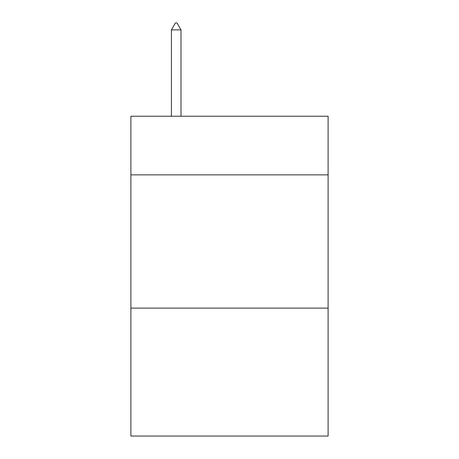 <?xml version="1.0" encoding="UTF-8"?>
<svg xmlns="http://www.w3.org/2000/svg" width="459" height="459" viewBox="0 0 459 459"><rect width="100%" height="100%" fill="white"/><g stroke="black" fill="none" stroke-linecap="round" stroke-linejoin="round"><path stroke-width="0.69" d="M328.11 174.862L328.11 116.23L130.89 116.23L130.89 174.862L328.11 174.862L328.11 436.05L130.89 436.05L130.89 174.862M328.11 308.121L130.89 308.121M180.995 29.881L176.996 22.95L175.395 22.95L171.402 29.881L180.995 29.881L180.995 116.23M171.402 29.881L171.402 116.23"/></g></svg>
